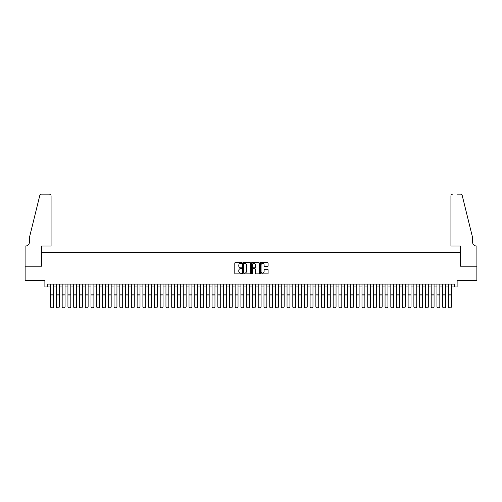 <?xml version="1.0" encoding="UTF-8"?>
<svg xmlns="http://www.w3.org/2000/svg" width="502" height="502" viewBox="0 0 502 502"><rect width="100%" height="100%" fill="white"/><g stroke="black" fill="none" stroke-linecap="round" stroke-linejoin="round"><path stroke-width="0.75" d="M241.776 262.96A0.395 0.395 0 0 0 241.38 262.565L235.369 262.565A0.565 0.565 0 0 0 234.798 263.136L234.798 273.32A0.565 0.565 0 0 0 235.369 273.885L241.38 273.885A0.395 0.395 0 0 0 241.776 273.49A0.395 0.395 0 0 0 241.38 273.094L240.602 273.094A1.813 1.813 0 0 1 238.789 271.281L238.789 270.434A1.813 1.813 0 0 1 240.602 268.62L241.38 268.62A0.395 0.395 0 0 0 241.776 268.225A0.395 0.395 0 0 0 241.38 267.83L240.602 267.83A1.813 1.813 0 0 1 238.789 266.016L238.789 265.169A1.813 1.813 0 0 1 240.602 263.362L241.38 263.362A0.395 0.395 0 0 0 241.776 262.96M267.541 266.556A0.565 0.565 0 0 0 268.106 265.991L268.106 263.136A0.565 0.565 0 0 0 267.541 262.565L260.864 262.565A0.565 0.565 0 0 0 260.293 263.136L260.293 273.32A0.565 0.565 0 0 0 260.864 273.885L267.541 273.885A0.565 0.565 0 0 0 268.106 273.32L268.106 269.869A0.565 0.565 0 0 0 267.541 269.304L264.679 269.304A0.565 0.565 0 0 0 264.115 269.869L264.115 271.582A1.512 1.512 0 0 1 262.602 273.094A1.512 1.512 0 0 1 261.09 271.582L261.09 264.874A1.512 1.512 0 0 1 262.602 263.362A1.512 1.512 0 0 1 264.115 264.874L264.115 265.991A0.565 0.565 0 0 0 264.679 266.556L267.541 266.556M47.759 286.962L47.759 284.082L454.241 284.082L454.241 286.962L457.121 286.962L457.121 280.624L476.869 280.624L476.869 266.211L460.296 266.211L460.296 252.368L41.704 252.368L41.704 266.211L25.131 266.211L25.131 280.624L44.879 280.624L44.879 286.962L50.639 286.962M250.504 263.136A0.565 0.565 0 0 0 249.94 262.565L243.263 262.565A0.565 0.565 0 0 0 242.692 263.136L242.692 273.32A0.565 0.565 0 0 0 243.263 273.885L249.94 273.885A0.565 0.565 0 0 0 250.504 273.32L250.504 263.136M252.06 262.565L258.737 262.565A0.565 0.565 0 0 1 259.308 263.136L259.308 273.32A0.565 0.565 0 0 1 258.737 273.885L255.882 273.885A0.565 0.565 0 0 1 255.317 273.32L255.317 269.191A0.565 0.565 0 0 0 254.752 268.62L252.851 268.62A0.565 0.565 0 0 0 252.286 269.191L252.286 273.49A0.395 0.395 0 0 1 251.891 273.885A0.395 0.395 0 0 1 251.496 273.49L251.496 263.136A0.565 0.565 0 0 1 252.06 262.565M53.526 286.962L56.406 286.962M59.292 286.962L62.173 286.962M65.059 286.962L67.939 286.962M70.82 286.962L73.706 286.962M76.586 286.962L79.473 286.962M82.353 286.962L85.233 286.962M88.12 286.962L91 286.962M93.887 286.962L96.767 286.962M99.653 286.962L102.533 286.962M105.414 286.962L108.3 286.962M111.18 286.962L114.067 286.962M116.947 286.962L119.827 286.962M122.714 286.962L125.594 286.962M128.481 286.962L131.361 286.962M134.247 286.962L137.128 286.962M140.008 286.962L142.894 286.962M145.775 286.962L148.661 286.962M151.541 286.962L154.421 286.962M157.308 286.962L160.188 286.962M163.075 286.962L165.955 286.962M168.841 286.962L171.722 286.962M174.602 286.962L177.488 286.962M180.369 286.962L183.255 286.962M186.135 286.962L189.022 286.962M191.902 286.962L194.782 286.962M197.669 286.962L200.549 286.962M203.435 286.962L206.316 286.962M209.196 286.962L212.082 286.962M214.963 286.962L217.849 286.962M220.729 286.962L223.616 286.962M226.496 286.962L229.376 286.962M232.263 286.962L235.143 286.962M238.03 286.962L240.91 286.962M243.79 286.962L246.677 286.962M249.557 286.962L252.443 286.962M255.323 286.962L258.21 286.962M261.09 286.962L263.97 286.962M266.857 286.962L269.737 286.962M272.624 286.962L275.504 286.962M278.384 286.962L281.271 286.962M284.151 286.962L287.037 286.962M289.918 286.962L292.804 286.962M295.684 286.962L298.565 286.962M301.451 286.962L304.331 286.962M307.218 286.962L310.098 286.962M312.978 286.962L315.865 286.962M318.745 286.962L321.631 286.962M324.512 286.962L327.398 286.962M330.278 286.962L333.159 286.962M336.045 286.962L338.925 286.962M341.812 286.962L344.692 286.962M347.579 286.962L350.459 286.962M353.339 286.962L356.225 286.962M359.106 286.962L361.992 286.962M364.872 286.962L367.753 286.962M370.639 286.962L373.519 286.962M376.406 286.962L379.286 286.962M382.173 286.962L385.053 286.962M387.933 286.962L390.82 286.962M393.7 286.962L396.586 286.962M399.466 286.962L402.347 286.962M405.233 286.962L408.113 286.962M411 286.962L413.88 286.962M416.767 286.962L419.647 286.962M422.527 286.962L425.414 286.962M428.294 286.962L431.18 286.962M434.061 286.962L436.941 286.962M439.827 286.962L442.708 286.962M445.594 286.962L448.474 286.962M451.361 286.962L454.241 286.962M243.884 263.362A0.395 0.395 0 0 0 243.489 263.757L243.489 272.699A0.395 0.395 0 0 0 243.884 273.094L244.706 273.094A1.813 1.813 0 0 0 246.513 271.281L246.513 265.169A1.813 1.813 0 0 0 244.706 263.362L243.884 263.362M255.317 264.899A1.512 1.512 0 0 0 253.799 263.387A1.512 1.512 0 0 0 252.286 264.899L252.286 267.265A0.565 0.565 0 0 0 252.851 267.83L254.752 267.83A0.565 0.565 0 0 0 255.317 267.265L255.317 264.899M53.526 284.082L53.526 307.149L53.093 307.864L51.072 307.82L53.093 307.864M51.072 307.864L50.639 307.042L53.526 307.042L53.093 307.82M50.639 284.082L50.639 307.042L51.072 307.82M51.072 246.03L51.072 195.868A1.732 1.732 0 0 0 49.347 194.136L41.471 194.136A1.732 1.732 0 0 0 39.796 195.454L29.455 237.377L29.455 241.995A4.035 4.035 0 0 1 25.42 246.03L25.1 246.03L25.1 266.211L41.616 266.211L41.616 246.03L51.072 246.03L51.072 195.868C50.966 194.826 50.388 194.249 49.347 194.136L44.559 194.136M39.796 195.454C40.235 194.506 40.235 194.506 39.796 195.454C40.235 194.506 40.235 194.506 39.796 195.454M29.455 241.995A4.035 4.035 0 0 1 25.42 246.03M450.928 246.03L450.928 195.868L450.928 246.03L460.384 246.03L460.384 266.211L476.9 266.211L476.9 246.03L476.58 246.03A4.035 4.035 0 0 1 472.545 241.995A4.035 4.035 0 0 0 476.58 246.03M469.376 224.526L462.204 195.454L472.545 237.377L472.545 241.995M457.441 194.136L460.529 194.136A1.732 1.732 0 0 1 462.204 195.454C461.765 194.506 461.765 194.506 462.204 195.454C461.765 194.506 461.765 194.506 462.204 195.454M452.653 194.136A1.732 1.732 0 0 0 450.928 195.868C451.034 194.826 451.612 194.249 452.653 194.136M56.406 307.149L56.839 307.864L56.406 307.042L59.292 307.042L58.859 307.864L56.839 307.82L58.859 307.864M62.173 307.149L62.606 307.864L62.173 307.042L65.059 307.042L64.626 307.864L62.606 307.82L64.626 307.864M67.939 307.149L68.372 307.864L67.939 307.042L70.82 307.042L70.387 307.864L68.372 307.82L70.387 307.864M73.706 307.149L74.139 307.864L73.706 307.042L76.586 307.042L76.153 307.864L74.139 307.82L76.153 307.864M59.292 284.082L59.292 307.042L58.859 307.82M56.406 284.082L56.406 307.042L56.839 307.82M65.059 284.082L65.059 307.042L64.626 307.82M62.173 284.082L62.173 307.042L62.606 307.82M70.82 284.082L70.82 307.042L70.387 307.82M67.939 284.082L67.939 307.042L68.372 307.82M76.586 284.082L76.586 307.042L76.153 307.82M73.706 284.082L73.706 307.042L74.139 307.82M79.473 307.149L79.906 307.864L79.473 307.042L82.353 307.042L81.92 307.864L79.906 307.82L81.92 307.864M82.353 284.082L82.353 307.042L81.92 307.82M79.473 284.082L79.473 307.042L79.906 307.82M85.233 307.149L85.666 307.864L85.233 307.042L88.12 307.042L87.687 307.864L85.666 307.82L87.687 307.864M88.12 284.082L88.12 307.042L87.687 307.82M85.233 284.082L85.233 307.042L85.666 307.82M91 307.149L91.433 307.864L91 307.042L93.887 307.042L93.454 307.864L91.433 307.82L93.454 307.864M93.887 284.082L93.887 307.042L93.454 307.82M91 284.082L91 307.042L91.433 307.82M96.767 307.149L97.2 307.864L96.767 307.042L99.653 307.042L99.22 307.864L97.2 307.82L99.22 307.864M99.653 284.082L99.653 307.042L99.22 307.82M96.767 284.082L96.767 307.042L97.2 307.82M102.533 307.149L102.966 307.864L102.533 307.042L105.414 307.042L104.981 307.864L102.966 307.82L104.981 307.864M105.414 284.082L105.414 307.042L104.981 307.82M102.533 284.082L102.533 307.042L102.966 307.82M108.3 307.149L108.733 307.864L108.3 307.042L111.18 307.042L110.747 307.864L108.733 307.82L110.747 307.864M111.18 284.082L111.18 307.042L110.747 307.82M108.3 284.082L108.3 307.042L108.733 307.82M114.067 307.149L114.5 307.864L114.067 307.042L116.947 307.042L116.514 307.864L114.5 307.82L116.514 307.864M116.947 284.082L116.947 307.042L116.514 307.82M114.067 284.082L114.067 307.042L114.5 307.82M119.827 307.149L120.26 307.864L119.827 307.042L122.714 307.042L122.281 307.864L120.26 307.82L122.281 307.864M122.714 284.082L122.714 307.042L122.281 307.82M119.827 284.082L119.827 307.042L120.26 307.82M125.594 307.149L126.027 307.864L125.594 307.042L128.481 307.042L128.048 307.864L126.027 307.82L128.048 307.864M128.481 284.082L128.481 307.042L128.048 307.82M125.594 284.082L125.594 307.042L126.027 307.82M131.361 307.149L131.794 307.864L131.361 307.042L134.247 307.042L133.814 307.864L131.794 307.82L133.814 307.864M134.247 284.082L134.247 307.042L133.814 307.82M131.361 284.082L131.361 307.042L131.794 307.82M137.128 307.149L137.561 307.864L137.128 307.042L140.008 307.042L139.575 307.864L137.561 307.82L139.575 307.864M140.008 284.082L140.008 307.042L139.575 307.82M137.128 284.082L137.128 307.042L137.561 307.82M142.894 307.149L143.327 307.864L142.894 307.042L145.775 307.042L145.342 307.864L143.327 307.82L145.342 307.864M145.775 284.082L145.775 307.042L145.342 307.82M142.894 284.082L142.894 307.042L143.327 307.82M148.661 307.149L149.094 307.864L148.661 307.042L151.541 307.042L151.108 307.864L149.094 307.82L151.108 307.864M151.541 284.082L151.541 307.042L151.108 307.82M148.661 284.082L148.661 307.042L149.094 307.82M154.421 307.149L154.854 307.864L154.421 307.042L157.308 307.042L156.875 307.864L154.854 307.82L156.875 307.864M157.308 284.082L157.308 307.042L156.875 307.82M154.421 284.082L154.421 307.042L154.854 307.82M160.188 307.149L160.621 307.864L160.188 307.042L163.075 307.042L162.642 307.864L160.621 307.82L162.642 307.864M163.075 284.082L163.075 307.042L162.642 307.82M160.188 284.082L160.188 307.042L160.621 307.82M165.955 307.149L166.388 307.864L165.955 307.042L168.841 307.042L168.408 307.864L166.388 307.82L168.408 307.864M168.841 284.082L168.841 307.042L168.408 307.82M165.955 284.082L165.955 307.042L166.388 307.82M171.722 307.149L172.155 307.864L171.722 307.042L174.602 307.042L174.175 307.864L172.155 307.82L174.175 307.864M174.602 284.082L174.602 307.042L174.175 307.82M171.722 284.082L171.722 307.042L172.155 307.82M177.488 307.149L177.921 307.864L177.488 307.042L180.369 307.042L179.936 307.864L177.921 307.82L179.936 307.864M180.369 284.082L180.369 307.042L179.936 307.82M177.488 284.082L177.488 307.042L177.921 307.82M183.255 307.149L183.688 307.864L183.255 307.042L186.135 307.042L185.702 307.864L183.688 307.82L185.702 307.864M186.135 284.082L186.135 307.042L185.702 307.82M183.255 284.082L183.255 307.042L183.688 307.82M189.022 307.149L189.449 307.864L189.022 307.042L191.902 307.042L191.469 307.864L189.449 307.82L191.469 307.864M191.902 284.082L191.902 307.042L191.469 307.82M189.022 284.082L189.022 307.042L189.449 307.82M194.782 307.149L195.215 307.864L194.782 307.042L197.669 307.042L197.236 307.864L195.215 307.82L197.236 307.864M197.669 284.082L197.669 307.042L197.236 307.82M194.782 284.082L194.782 307.042L195.215 307.82M200.549 307.149L200.982 307.864L200.549 307.042L203.435 307.042L203.003 307.864L200.982 307.82L203.003 307.864M203.435 284.082L203.435 307.042L203.003 307.82M200.549 284.082L200.549 307.042L200.982 307.82M206.316 307.149L206.749 307.864L206.316 307.042L209.196 307.042L208.769 307.864L206.749 307.82L208.769 307.864M209.196 284.082L209.196 307.042L208.769 307.82M206.316 284.082L206.316 307.042L206.749 307.82M212.082 307.149L212.515 307.864L212.082 307.042L214.963 307.042L214.53 307.864L212.515 307.82L214.53 307.864M214.963 284.082L214.963 307.042L214.53 307.82M212.082 284.082L212.082 307.042L212.515 307.82M217.849 307.149L218.282 307.864L217.849 307.042L220.729 307.042L220.296 307.864L218.282 307.82L220.296 307.864M220.729 284.082L220.729 307.042L220.296 307.82M217.849 284.082L217.849 307.042L218.282 307.82M223.616 307.149L224.043 307.864L223.616 307.042L226.496 307.042L226.063 307.864L224.043 307.82L226.063 307.864M226.496 284.082L226.496 307.042L226.063 307.82M223.616 284.082L223.616 307.042L224.043 307.82M229.376 307.149L229.809 307.864L229.376 307.042L232.263 307.042L231.83 307.864L229.809 307.82L231.83 307.864M232.263 284.082L232.263 307.042L231.83 307.82M229.376 284.082L229.376 307.042L229.809 307.82M235.143 307.149L235.576 307.864L235.143 307.042L238.03 307.042L237.597 307.864L235.576 307.82L237.597 307.864M238.03 284.082L238.03 307.042L237.597 307.82M235.143 284.082L235.143 307.042L235.576 307.82M240.91 307.149L241.343 307.864L240.91 307.042L243.79 307.042L243.363 307.864L241.343 307.82L243.363 307.864M243.79 284.082L243.79 307.042L243.363 307.82M240.91 284.082L240.91 307.042L241.343 307.82M246.677 307.149L247.109 307.864L246.677 307.042L249.557 307.042L249.124 307.864L247.109 307.82L249.124 307.864M249.557 284.082L249.557 307.042L249.124 307.82M246.677 284.082L246.677 307.042L247.109 307.82M252.443 307.149L252.876 307.864L252.443 307.042L255.323 307.042L254.89 307.864L252.876 307.82L254.89 307.864M255.323 284.082L255.323 307.042L254.89 307.82M252.443 284.082L252.443 307.042L252.876 307.82M258.21 307.149L258.637 307.864L258.21 307.042L261.09 307.042L260.657 307.864L258.637 307.82L260.657 307.864M261.09 284.082L261.09 307.042L260.657 307.82M258.21 284.082L258.21 307.042L258.637 307.82M263.97 307.149L264.403 307.864L263.97 307.042L266.857 307.042L266.424 307.864L264.403 307.82L266.424 307.864M266.857 284.082L266.857 307.042L266.424 307.82M263.97 284.082L263.97 307.042L264.403 307.82M269.737 307.149L270.17 307.864L269.737 307.042L272.624 307.042L272.191 307.864L270.17 307.82L272.191 307.864M272.624 284.082L272.624 307.042L272.191 307.82M269.737 284.082L269.737 307.042L270.17 307.82M275.504 307.149L275.937 307.864L275.504 307.042L278.384 307.042L277.957 307.864L275.937 307.82L277.957 307.864M278.384 284.082L278.384 307.042L277.957 307.82M275.504 284.082L275.504 307.042L275.937 307.82M281.271 307.149L281.704 307.864L281.271 307.042L284.151 307.042L283.718 307.864L281.704 307.82L283.718 307.864M284.151 284.082L284.151 307.042L283.718 307.82M281.271 284.082L281.271 307.042L281.704 307.82M287.037 307.149L287.47 307.864L287.037 307.042L289.918 307.042L289.485 307.864L287.47 307.82L289.485 307.864M289.918 284.082L289.918 307.042L289.485 307.82M287.037 284.082L287.037 307.042L287.47 307.82M292.804 307.149L293.231 307.864L292.804 307.042L295.684 307.042L295.251 307.864L293.231 307.82L295.251 307.864M295.684 284.082L295.684 307.042L295.251 307.82M292.804 284.082L292.804 307.042L293.231 307.82M298.565 307.149L298.997 307.864L298.565 307.042L301.451 307.042L301.018 307.864L298.997 307.82L301.018 307.864M301.451 284.082L301.451 307.042L301.018 307.82M298.565 284.082L298.565 307.042L298.997 307.82M304.331 307.149L304.764 307.864L304.331 307.042L307.218 307.042L306.785 307.864L304.764 307.82L306.785 307.864M307.218 284.082L307.218 307.042L306.785 307.82M304.331 284.082L304.331 307.042L304.764 307.82M310.098 307.149L310.531 307.864L310.098 307.042L312.978 307.042L312.551 307.864L310.531 307.82L312.551 307.864M312.978 284.082L312.978 307.042L312.551 307.82M310.098 284.082L310.098 307.042L310.531 307.82M315.865 307.149L316.298 307.864L315.865 307.042L318.745 307.042L318.312 307.864L316.298 307.82L318.312 307.864M318.745 284.082L318.745 307.042L318.312 307.82M315.865 284.082L315.865 307.042L316.298 307.82M321.631 307.149L322.064 307.864L321.631 307.042L324.512 307.042L324.079 307.864L322.064 307.82L324.079 307.864M324.512 284.082L324.512 307.042L324.079 307.82M321.631 284.082L321.631 307.042L322.064 307.82M327.398 307.149L327.825 307.864L327.398 307.042L330.278 307.042L329.845 307.864L327.825 307.82L329.845 307.864M330.278 284.082L330.278 307.042L329.845 307.82M327.398 284.082L327.398 307.042L327.825 307.82M333.159 307.149L333.592 307.864L333.159 307.042L336.045 307.042L335.612 307.864L333.592 307.82L335.612 307.864M336.045 284.082L336.045 307.042L335.612 307.82M333.159 284.082L333.159 307.042L333.592 307.82M338.925 307.149L339.358 307.864L338.925 307.042L341.812 307.042L341.379 307.864L339.358 307.82L341.379 307.864M341.812 284.082L341.812 307.042L341.379 307.82M338.925 284.082L338.925 307.042L339.358 307.82M344.692 307.149L345.125 307.864L344.692 307.042L347.579 307.042L347.146 307.864L345.125 307.82L347.146 307.864M347.579 284.082L347.579 307.042L347.146 307.82M344.692 284.082L344.692 307.042L345.125 307.82M350.459 307.149L350.892 307.864L350.459 307.042L353.339 307.042L352.906 307.864L350.892 307.82L352.906 307.864M353.339 284.082L353.339 307.042L352.906 307.82M350.459 284.082L350.459 307.042L350.892 307.82M356.225 307.149L356.658 307.864L356.225 307.042L359.106 307.042L358.673 307.864L356.658 307.82L358.673 307.864M359.106 284.082L359.106 307.042L358.673 307.82M356.225 284.082L356.225 307.042L356.658 307.82M361.992 307.149L362.425 307.864L361.992 307.042L364.872 307.042L364.439 307.864L362.425 307.82L364.439 307.864M364.872 284.082L364.872 307.042L364.439 307.82M361.992 284.082L361.992 307.042L362.425 307.82M367.753 307.149L368.186 307.864L367.753 307.042L370.639 307.042L370.206 307.864L368.186 307.82L370.206 307.864M370.639 284.082L370.639 307.042L370.206 307.82M367.753 284.082L367.753 307.042L368.186 307.82M373.519 307.149L373.952 307.864L373.519 307.042L376.406 307.042L375.973 307.864L373.952 307.82L375.973 307.864M376.406 284.082L376.406 307.042L375.973 307.82M373.519 284.082L373.519 307.042L373.952 307.82M379.286 307.149L379.719 307.864L379.286 307.042L382.173 307.042L381.74 307.864L379.719 307.82L381.74 307.864M382.173 284.082L382.173 307.042L381.74 307.82M379.286 284.082L379.286 307.042L379.719 307.82M385.053 307.149L385.486 307.864L385.053 307.042L387.933 307.042L387.5 307.864L385.486 307.82L387.5 307.864M387.933 284.082L387.933 307.042L387.5 307.82M385.053 284.082L385.053 307.042L385.486 307.82M390.82 307.149L391.253 307.864L390.82 307.042L393.7 307.042L393.267 307.864L391.253 307.82L393.267 307.864M393.7 284.082L393.7 307.042L393.267 307.82M390.82 284.082L390.82 307.042L391.253 307.82M396.586 307.149L397.019 307.864L396.586 307.042L399.466 307.042L399.034 307.864L397.019 307.82L399.034 307.864M399.466 284.082L399.466 307.042L399.034 307.82M396.586 284.082L396.586 307.042L397.019 307.82M402.347 307.149L402.78 307.864L402.347 307.042L405.233 307.042L404.8 307.864L402.78 307.82L404.8 307.864M405.233 284.082L405.233 307.042L404.8 307.82M402.347 284.082L402.347 307.042L402.78 307.82M408.113 307.149L408.546 307.864L408.113 307.042L411 307.042L410.567 307.864L408.546 307.82L410.567 307.864M411 284.082L411 307.042L410.567 307.82M408.113 284.082L408.113 307.042L408.546 307.82M413.88 307.149L414.313 307.864L413.88 307.042L416.767 307.042L416.334 307.864L414.313 307.82L416.334 307.864M416.767 284.082L416.767 307.042L416.334 307.82M413.88 284.082L413.88 307.042L414.313 307.82M419.647 307.149L420.08 307.864L419.647 307.042L422.527 307.042L422.094 307.864L420.08 307.82L422.094 307.864M422.527 284.082L422.527 307.042L422.094 307.82M419.647 284.082L419.647 307.042L420.08 307.82M425.414 307.149L425.847 307.864L425.414 307.042L428.294 307.042L427.861 307.864L425.847 307.82L427.861 307.864M431.18 307.149L431.613 307.864L431.18 307.042L434.061 307.042L433.628 307.864L431.613 307.82L433.628 307.864M436.941 307.149L437.374 307.864L436.941 307.042L439.827 307.042L439.394 307.864L437.374 307.82L439.394 307.864M442.708 307.149L443.14 307.864L442.708 307.042L445.594 307.042L445.161 307.864L443.14 307.82L445.161 307.864M448.474 307.149L448.907 307.864L448.474 307.042L451.361 307.042L450.928 307.864L448.907 307.82L450.928 307.864M428.294 284.082L428.294 307.042L427.861 307.82M425.414 284.082L425.414 307.042L425.847 307.82M434.061 284.082L434.061 307.042L433.628 307.82M431.18 284.082L431.18 307.042L431.613 307.82M439.827 284.082L439.827 307.042L439.394 307.82M436.941 284.082L436.941 307.042L437.374 307.82M445.594 284.082L445.594 307.042L445.161 307.82M442.708 284.082L442.708 307.042L443.14 307.82M451.361 284.082L451.361 307.042L450.928 307.82M448.474 284.082L448.474 307.042L448.907 307.82M53.526 294.843L50.639 294.843M53.526 295.935L50.639 295.935M59.292 294.843L56.406 294.843M59.292 295.935L56.406 295.935M65.059 294.843L62.173 294.843M65.059 295.935L62.173 295.935M70.82 294.843L67.939 294.843M70.82 295.935L67.939 295.935M76.586 294.843L73.706 294.843M76.586 295.935L73.706 295.935M82.353 294.843L79.473 294.843M82.353 295.935L79.473 295.935M88.12 294.843L85.233 294.843M88.12 295.935L85.233 295.935M93.887 294.843L91 294.843M93.887 295.935L91 295.935M99.653 294.843L96.767 294.843M99.653 295.935L96.767 295.935M105.414 294.843L102.533 294.843M105.414 295.935L102.533 295.935M111.18 294.843L108.3 294.843M111.18 295.935L108.3 295.935M116.947 294.843L114.067 294.843M116.947 295.935L114.067 295.935M122.714 294.843L119.827 294.843M122.714 295.935L119.827 295.935M128.481 294.843L125.594 294.843M128.481 295.935L125.594 295.935M134.247 294.843L131.361 294.843M134.247 295.935L131.361 295.935M140.008 294.843L137.128 294.843M140.008 295.935L137.128 295.935M145.775 294.843L142.894 294.843M145.775 295.935L142.894 295.935M151.541 294.843L148.661 294.843M151.541 295.935L148.661 295.935M157.308 294.843L154.421 294.843M157.308 295.935L154.421 295.935M163.075 294.843L160.188 294.843M163.075 295.935L160.188 295.935M168.841 294.843L165.955 294.843M168.841 295.935L165.955 295.935M174.602 294.843L171.722 294.843M174.602 295.935L171.722 295.935M180.369 294.843L177.488 294.843M180.369 295.935L177.488 295.935M186.135 294.843L183.255 294.843M186.135 295.935L183.255 295.935M191.902 294.843L189.022 294.843M191.902 295.935L189.022 295.935M197.669 294.843L194.782 294.843M197.669 295.935L194.782 295.935M203.435 294.843L200.549 294.843M203.435 295.935L200.549 295.935M209.196 294.843L206.316 294.843M209.196 295.935L206.316 295.935M214.963 294.843L212.082 294.843M214.963 295.935L212.082 295.935M220.729 294.843L217.849 294.843M220.729 295.935L217.849 295.935M226.496 294.843L223.616 294.843M226.496 295.935L223.616 295.935M232.263 294.843L229.376 294.843M232.263 295.935L229.376 295.935M238.03 294.843L235.143 294.843M238.03 295.935L235.143 295.935M243.79 294.843L240.91 294.843M243.79 295.935L240.91 295.935M249.557 294.843L246.677 294.843M249.557 295.935L246.677 295.935M255.323 294.843L252.443 294.843M255.323 295.935L252.443 295.935M261.09 294.843L258.21 294.843M261.09 295.935L258.21 295.935M266.857 294.843L263.97 294.843M266.857 295.935L263.97 295.935M272.624 294.843L269.737 294.843M272.624 295.935L269.737 295.935M278.384 294.843L275.504 294.843M278.384 295.935L275.504 295.935M284.151 294.843L281.271 294.843M284.151 295.935L281.271 295.935M289.918 294.843L287.037 294.843M289.918 295.935L287.037 295.935M295.684 294.843L292.804 294.843M295.684 295.935L292.804 295.935M301.451 294.843L298.565 294.843M301.451 295.935L298.565 295.935M307.218 294.843L304.331 294.843M307.218 295.935L304.331 295.935M312.978 294.843L310.098 294.843M312.978 295.935L310.098 295.935M318.745 294.843L315.865 294.843M318.745 295.935L315.865 295.935M324.512 294.843L321.631 294.843M324.512 295.935L321.631 295.935M330.278 294.843L327.398 294.843M330.278 295.935L327.398 295.935M336.045 294.843L333.159 294.843M336.045 295.935L333.159 295.935M341.812 294.843L338.925 294.843M341.812 295.935L338.925 295.935M347.579 294.843L344.692 294.843M347.579 295.935L344.692 295.935M353.339 294.843L350.459 294.843M353.339 295.935L350.459 295.935M359.106 294.843L356.225 294.843M359.106 295.935L356.225 295.935M364.872 294.843L361.992 294.843M364.872 295.935L361.992 295.935M370.639 294.843L367.753 294.843M370.639 295.935L367.753 295.935M376.406 294.843L373.519 294.843M376.406 295.935L373.519 295.935M382.173 294.843L379.286 294.843M382.173 295.935L379.286 295.935M387.933 294.843L385.053 294.843M387.933 295.935L385.053 295.935M393.7 294.843L390.82 294.843M393.7 295.935L390.82 295.935M399.466 294.843L396.586 294.843M399.466 295.935L396.586 295.935M405.233 294.843L402.347 294.843M405.233 295.935L402.347 295.935M411 294.843L408.113 294.843M411 295.935L408.113 295.935M416.767 294.843L413.88 294.843M416.767 295.935L413.88 295.935M422.527 294.843L419.647 294.843M422.527 295.935L419.647 295.935M428.294 294.843L425.414 294.843M428.294 295.935L425.414 295.935M434.061 294.843L431.18 294.843M434.061 295.935L431.18 295.935M439.827 294.843L436.941 294.843M439.827 295.935L436.941 295.935M445.594 294.843L442.708 294.843M445.594 295.935L442.708 295.935M451.361 294.843L448.474 294.843M451.361 295.935L448.474 295.935"/></g></svg>
